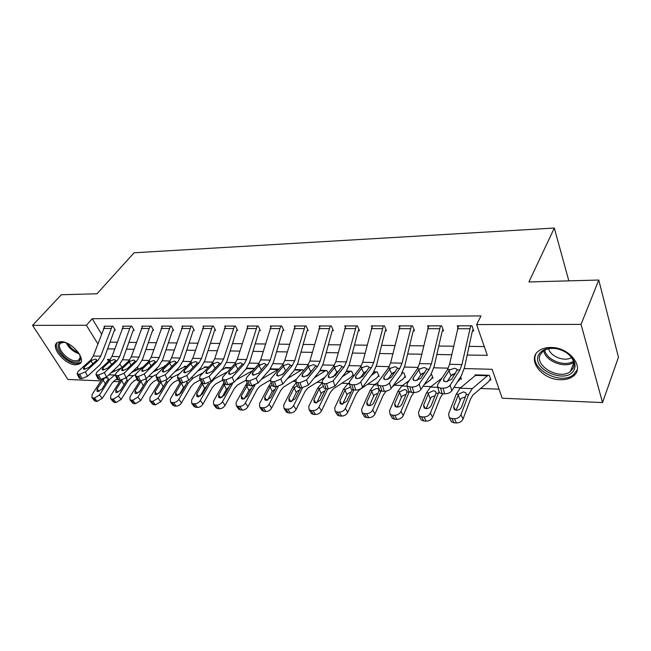<?xml version="1.0" encoding="UTF-8"?>
<svg xmlns="http://www.w3.org/2000/svg" width="651" height="651" viewBox="0 0 651 651"><rect width="100%" height="100%" fill="white"/><g stroke="black" fill="none" stroke-linecap="round" stroke-linejoin="round"><path stroke-width="0.98" d="M60.885 341.653C71.748 341.205 87.267 360.182 79.349 363.99L75.744 364.788C64.97 365.04 49.598 346.405 57.5 342.434L60.885 341.653M550.77 347.463C569.674 346.975 585.623 368.14 572.929 376.376C569.674 378.727 565.524 379.842 560.478 379.728C541.787 379.818 526.179 359.108 538.995 350.71C542.071 348.529 545.994 347.447 550.77 347.463M100.978 380.892L67.948 379.46L32.55 325.37L61.34 294.748L97.015 293.772L134.098 252.783L554.31 228.037L528.929 281.948L598.765 280.036L618.45 357.277L602.541 402.57L502.198 398.233L492.156 369.296L464.244 368.572M269.53 380.501L270.238 380.526M292.844 381.38L295.595 381.486M316.956 382.292L321.887 382.479M341.889 383.236L348.301 383.48M367.693 384.212L374.878 384.481M394.416 385.221L402.424 385.522M423.069 386.295L430.995 386.596M453.902 387.467L460.648 387.719M480.617 388.476L499.057 389.168M119.613 381.698L113.331 381.421M119.979 364.218L121.949 367.449M490.415 378.532L489.739 379.989L490.935 380.029L489.267 375.269L474.953 374.846L475.287 375.782M454.837 374.252L452.689 374.187L454.837 374.252M460.631 376.831L461.461 379.069L460.306 379.037L457.197 382.251M424.216 373.349L422.523 373.3L424.216 373.349M431.369 373.886L433.037 378.158L431.922 378.117L430.539 379.891L424.11 384.749M405.142 376.123L404.531 377.23L405.614 377.271L403.758 372.746L402.172 372.706L402.676 372.722L391.153 388.378C389.542 390.242 387.255 391.21 384.302 391.284L382.528 385.864C385.49 385.783 387.784 384.814 389.404 382.959L391.153 388.378M394.75 372.486L393.481 372.445L394.75 372.486M378.67 375.35L378.085 376.376L379.126 376.408L377.214 371.965L373.877 371.867L376.172 371.941L371.298 375.44M366.008 372.136L365.406 372.112L366.375 371.648L365.504 371.623M353.094 374.602L352.533 375.554L353.542 375.586L351.581 371.216L346.609 371.07L350.572 371.184L342.247 376.774M328.112 373.308L326.802 370.484L320.3 370.297L325.825 370.46L314.27 377.832M303.358 370.875L302.829 369.776L294.919 369.548L301.885 369.752L287.319 378.67M279.084 369.084L270.401 368.824L278.718 369.068L261.344 379.313M254.411 368.816L247.046 368.596L247.518 368.149L254.81 368.368L246.721 368.132M246.672 368.181L246.924 368.661M230.942 368.116L225.588 367.953L226.06 367.522L231.349 367.677L225.213 367.498L225.49 368.01M208.263 367.441L204.78 367.335L208.67 367.009L204.438 366.887L204.707 367.376M186.316 366.79L184.599 366.733L186.731 366.367L184.29 366.293L184.55 366.757M165.492 365.74L164.736 365.716L164.996 366.163M156.582 368.474L157.029 369.231L154.214 370.818M137.345 366.952L138.346 368.629L132.454 371.68M467.182 355.015L487.322 355.365L476.63 324.572L480.975 315.93L92.206 318.713L101.475 333.906M110.035 342.157L117.131 342.239M128.89 342.377L136.36 342.467M148.33 342.605L156.191 342.703M168.373 342.841L176.657 342.939M189.059 343.085L197.774 343.191M210.403 343.337L219.59 343.451M232.456 343.598L242.131 343.712M255.233 343.866L265.429 343.988M278.791 344.143L289.532 344.273M303.163 344.436L314.482 344.566M328.381 344.729L340.318 344.867M354.502 345.038L367.091 345.185M381.576 345.355L394.856 345.51M409.658 345.689L423.671 345.852M438.79 346.031L453.592 346.21M469.045 346.389L484.271 346.568M437.7 387.117L440.532 388.102L442.192 393.717L439.36 392.724L437.7 387.117L437.618 384.708L447.489 369.638L449.572 364.283L458.475 325.825L470.697 325.817L461.925 364.568L459.875 369.963L450.158 385.172L451.794 390.803L461.445 375.546L464.505 367.449L472.203 331.75L472.488 330.911L473.716 330.92L471.926 325.817L457.262 325.834L457.832 327.396M407.135 386.002L409.78 386.914L411.505 392.423L408.861 391.503L407.135 386.002L407.135 383.602L417.356 368.832L419.513 363.584L428.732 325.858L440.499 325.85L431.401 363.86L429.269 369.15L419.187 384.041L420.88 389.567L430.905 374.626L434.071 366.692L442.07 331.668L442.363 330.854L443.543 330.854L441.687 325.85L427.569 325.858L428.114 327.282M401.504 373.739L404.784 365.96L413.043 331.587L413.344 330.789L414.484 330.789L412.563 325.874L398.957 325.891L399.478 327.176M349.432 383.887L351.735 384.684L353.566 389.99L351.263 389.192L349.432 383.887L349.571 381.51L360.394 367.319L362.688 362.257L372.462 325.915L383.39 325.907L373.715 362.517L371.452 367.612L360.735 381.917L362.542 387.239L373.194 372.885L376.563 365.252L385.066 331.514L385.376 330.732L386.474 330.732L384.497 325.907L371.379 325.923L371.876 327.095M322.164 382.886L324.32 383.626L326.192 388.842L324.035 388.094L322.164 382.886L322.375 380.518L333.458 366.594L335.802 361.639L345.819 325.948L356.366 325.939L346.438 361.883L344.119 366.879L333.133 380.908L334.98 386.141L345.901 372.063L349.359 364.568L358.083 331.44L358.4 330.667L359.466 330.675L357.423 325.931L344.778 325.948L345.25 327.03M295.88 381.917L297.898 382.609L299.81 387.736L297.792 387.036L295.88 381.917L296.156 379.566L307.475 365.903L309.868 361.036L320.105 325.972L330.285 325.964L320.129 361.272L317.753 366.179L306.531 379.94L308.419 385.075L319.584 371.273L323.116 363.917L332.043 331.375L332.368 330.618L333.393 330.618L331.31 325.964L319.096 325.972L319.551 326.973M270.523 380.981L272.419 381.632L274.364 386.67L272.468 386.01L270.523 380.981L270.865 378.646L282.396 365.235L284.829 360.451L295.261 325.996L305.099 325.988L294.74 360.687L292.315 365.504L280.874 379.004L282.794 384.057L294.187 370.509L297.792 363.282L306.898 331.31L307.231 330.562L308.216 330.562L306.084 325.988L294.285 325.996L294.724 326.924M246.045 380.078L247.828 380.68L249.805 385.636L248.031 385.018L246.045 380.078L246.452 377.751L258.17 364.593L260.652 359.889L271.255 326.021L280.76 326.013L270.222 360.117L267.756 364.845L256.112 378.109L258.073 383.065L269.652 369.768L273.33 362.672L282.599 331.245L282.933 330.513L283.893 330.513L281.72 326.013L270.311 326.021L270.735 326.883M222.406 379.199L224.082 379.769L226.092 384.635L224.416 384.057L222.406 379.199L222.87 376.896L234.759 363.966L237.273 359.352L248.047 326.045L257.235 326.037L246.534 359.564L244.027 364.218L232.204 377.238L234.197 382.113L245.956 369.052L249.683 362.078L259.106 331.18L259.448 330.464L260.367 330.464L258.162 326.037L247.136 326.045L247.543 326.851M199.564 378.353L201.135 378.882L203.177 383.675L201.598 383.13L199.564 378.353L200.077 376.066L212.12 363.364L214.675 358.823L225.588 326.07L234.482 326.061L223.627 359.035L221.088 363.608L209.101 376.392L211.119 381.193L223.041 368.36L226.825 361.508L236.37 331.123L236.72 330.415L237.615 330.415L235.377 326.061L224.701 326.07L225.091 326.826M177.471 377.531L178.952 378.036L181.011 382.747L179.53 382.235L177.471 377.531L178.04 375.261L190.222 362.778L192.802 358.319L203.844 326.094L212.454 326.086L201.468 358.514L198.897 363.014L186.772 375.578L188.814 380.306L200.882 367.693L204.707 360.955L214.374 331.066L214.724 330.366L215.595 330.366L213.325 326.086L202.99 326.094L203.372 326.802M156.094 376.734L157.493 377.206L159.576 381.844L158.177 381.364L156.094 376.734L156.72 374.488L169.024 362.216L171.636 357.822L182.793 326.118L191.134 326.11L180.018 358.017L177.422 362.444L165.167 374.797L167.234 379.443L179.424 367.05L183.297 360.418L193.07 331.009L193.428 330.317L194.267 330.317L191.972 326.102L181.963 326.118L182.329 326.778M135.408 375.961L136.726 376.408L138.826 380.973L137.507 380.518L135.408 375.961L136.083 373.739L148.493 361.671L151.13 357.35L162.384 326.135L170.472 326.127L159.251 357.537L156.631 361.883L144.262 374.032L146.345 378.605L158.649 366.423L162.555 359.905L172.425 330.952L173.605 330.277L171.286 326.127L161.578 326.135L161.936 326.761M115.365 375.212L116.619 375.635L118.734 380.127L117.481 379.704L115.365 375.212L116.098 373.007L128.605 361.142L131.25 356.886L142.602 326.159L150.446 326.151L149.16 328.478L139.127 357.065L136.482 361.354L124.016 373.3L126.115 377.8L138.525 365.821L142.463 359.401L152.424 330.895L153.571 330.236L151.235 326.151L141.82 326.159L142.162 326.745M95.949 374.488L97.137 374.886L99.261 379.313L98.081 378.906L95.949 374.488L96.722 372.307L109.319 360.63L111.988 356.439L123.413 326.175L131.022 326.167L129.728 328.462L119.621 356.618L116.96 360.833L104.404 372.584L106.512 377.019L119.011 365.227L122.982 358.913L133.016 330.846L134.147 330.195L131.787 326.167L122.657 326.175L122.99 326.737M77.127 373.78L78.25 374.154L80.39 378.516L79.267 378.141L77.127 373.78L77.949 371.623L90.611 360.125L93.296 356.007L104.795 326.2L112.175 326.192L100.702 356.178L98.024 360.329L85.387 371.892L87.519 376.262L100.091 364.658L104.087 358.441L114.185 330.798L115.292 330.155L112.916 326.192L104.062 326.2L104.38 326.729M568.836 280.858L554.31 228.037M598.765 280.036L581.05 324.377L602.541 402.57M32.55 325.37L86.38 325.272L97.813 343.801M92.206 318.713L86.38 325.272M476.63 324.572L581.05 324.377M107.594 348.838L114.698 348.96M126.465 349.164L133.943 349.294M145.922 349.497L153.799 349.628M165.989 349.839L174.281 349.986M186.691 350.197L195.422 350.344M208.068 350.563L217.263 350.726M230.145 350.946L239.837 351.109M252.962 351.337L263.167 351.516M276.553 351.743L287.311 351.931M300.957 352.158L312.301 352.354M326.224 352.598L338.178 352.801M352.394 353.045L365.008 353.265M379.525 353.509L392.83 353.737M407.656 353.998L421.702 354.234M436.854 354.494L451.688 354.754M110.353 359.482L107.439 359.401L108.603 361.289M113.974 369.988L114.666 371.111M448.295 368.165L433.802 367.791M418.194 367.392L404.499 367.042M389.208 366.643L376.27 366.318M361.289 365.927L349.066 365.618M334.37 365.235L322.815 364.942M308.403 364.568L297.483 364.291M283.34 363.925L273.013 363.657M259.131 363.307L249.366 363.055M235.735 362.705L226.499 362.461M213.113 362.119L204.381 361.899M191.231 361.557L182.964 361.346M170.041 361.012L162.221 360.809M149.518 360.483L142.13 360.296M129.63 359.979L122.64 359.791M472.488 330.911L473.212 329.479M455.554 373.145L450.997 375.7L448.962 370.842L443.575 379.102L444.251 381.405M442.192 393.717L444.706 393.822L443.046 388.191C446.236 388.118 448.604 387.109 450.158 385.172M439.36 392.724L438.904 391.186M447.131 381.689L450.997 375.7M451.794 390.803C450.248 392.74 447.88 393.749 444.706 393.822M440.532 388.102L443.046 388.191M448.962 370.842L450.142 369.711L454.471 368.295L456.701 369.06L457.189 369.898L451.566 379.362L445.927 381.755L443.64 380.981L443.575 379.102M489.739 379.989L488.445 381.828L473.065 394.888L470.583 398.884L463.064 419.008C461.803 421.563 459.614 422.873 456.514 422.955L454.357 418.723C457.474 418.642 459.663 417.324 460.941 414.768L468.517 394.62L472.268 388.639L488.063 375.228L476.133 374.878L460.078 388.175L456.27 394.107L448.572 414.085L449.263 417.584L451.884 418.585L454.04 422.808L451.428 421.799L450.5 419.993M458.532 394.205L463.479 391.894L465.766 392.756L466.23 394.53L461.559 407.07C460.55 409.088 458.809 410.138 456.335 410.22L454.211 409.422L453.674 406.68L458.532 394.205L456.27 394.107M454.357 418.723L451.884 418.585M456.514 422.955L454.04 422.808M465.188 396.964L460.989 398.461L456.074 410.203M442.363 330.854L443.054 329.544M424.9 372.348L420.823 374.789L418.715 370.012L413.133 378.101L413.857 380.436M411.505 392.423L413.914 392.529L412.197 387.011C415.265 386.93 417.6 385.937 419.187 384.041M408.861 391.503L408.421 390.095M416.876 380.566L420.823 374.789M420.88 389.567C419.301 391.471 416.982 392.455 413.914 392.529M409.78 386.914L412.197 387.011M418.715 370.012L419.903 368.905L424.135 367.514L426.21 368.23L426.69 369.084L420.815 378.353L415.273 380.705L413.141 379.981L413.133 378.101M377.735 384.928L380.2 385.774L381.982 391.186L379.517 390.323L377.735 384.928L377.808 382.536L388.346 368.059L390.567 362.908L400.088 325.891L411.416 325.874L402.017 363.177L399.812 368.368L389.404 382.959M413.344 330.789L414.02 329.593M395.369 371.623L391.78 373.902L389.599 369.215L383.846 377.141L384.611 379.5M381.982 391.186L384.302 391.284M379.517 390.323L379.085 389.038M387.793 379.452L391.78 373.902M380.2 385.774L382.528 385.864M389.599 369.215L390.795 368.124L394.929 366.765L396.874 367.433L397.33 368.303L391.235 377.385L385.783 379.696L383.797 379.02L383.846 377.141M385.376 330.732L386.027 329.634M366.887 370.964L363.795 373.047L361.557 368.442L355.641 376.221L356.447 378.581M353.566 389.99L355.796 390.087L353.973 384.765C356.838 384.684 359.092 383.732 360.735 381.917M351.263 389.192L350.856 388.012M359.816 378.345L363.795 373.047M362.542 387.239C360.898 389.062 358.652 390.014 355.796 390.087M351.735 384.684L353.973 384.765M361.557 368.442L362.762 367.376L366.798 366.041L368.621 366.659L369.052 367.546L362.762 376.457L357.399 378.719L355.536 378.085L355.641 376.221M441.858 378.239L430.409 387.052L426.462 392.862L418.479 412.441L419.106 415.916L421.547 416.843L423.785 420.994L421.343 420.058L420.473 418.447M439.034 391.609L430.384 413.092L432.589 417.267C431.296 419.765 429.155 421.051 426.161 421.132L423.785 420.994M442.835 393.741L440.393 397.541L432.589 417.267M460.957 377.71L460.306 379.037M428.635 392.952L433.485 390.69L435.617 391.487L436.048 393.261L431.198 405.557C430.165 407.534 428.456 408.568 426.071 408.649L424.094 407.908L423.606 405.182L428.635 392.952L426.462 392.862M426.161 421.132L423.931 416.982L421.547 416.843M423.931 416.982C426.934 416.892 429.082 415.598 430.384 413.092M435.153 395.662L431.157 397.134L426.088 408.649M409.259 380.534L401.822 385.962L397.745 391.658L389.518 410.854L390.071 414.305L392.35 415.167L394.661 419.244L392.382 418.381L391.56 416.941M409.243 391.812L400.967 411.481L403.254 415.582C401.944 418.032 399.844 419.301 396.955 419.382L394.661 419.244M413.841 392.52L411.326 396.247L403.254 415.582M432.549 376.913L431.922 378.117M399.844 391.747L404.588 389.526L406.582 390.266L406.981 392.048L401.96 404.1C400.918 406.037 399.242 407.054 396.939 407.135L395.092 406.444L394.652 403.734L399.844 391.747L397.745 391.658M396.955 419.382L394.644 415.297L392.35 415.167M394.644 415.297C397.541 415.208 399.649 413.938 400.967 411.481M406.053 394.408L402.416 395.857L401.398 397.297L397.224 407.135M377.938 382.349L374.252 384.912L370.069 390.502L361.606 409.333L362.094 412.75L364.226 413.548L366.603 417.56L364.479 416.754L363.714 415.468M380.973 391.056L372.649 409.935L374.992 413.963C373.666 416.363 371.607 417.608 368.816 417.69L366.603 417.56M386.198 391.129L383.301 395.002L374.992 413.963M404.531 377.23L403.107 378.972L392.325 386.727M372.087 390.584L376.742 388.403L378.613 389.095L378.972 390.869L373.804 402.7C372.738 404.596 371.094 405.589 368.873 405.671L367.14 405.036L366.757 402.342L372.087 390.584L370.069 390.502M368.816 417.69L366.44 413.678L364.226 413.548M366.44 413.678C369.239 413.588 371.306 412.343 372.649 409.935M377.995 393.22L374.716 394.62L373.698 396.036L369.41 405.663M358.4 330.667L359.026 329.658M339.399 370.378L336.827 372.234L334.524 367.709L328.47 375.334L329.308 377.686M326.192 388.842L328.348 388.932L326.476 383.708L333.133 380.908M324.035 388.094L323.653 387.019M332.889 377.23L336.827 372.234M334.98 386.141L328.348 388.932M324.32 383.626L326.476 383.708M334.524 367.709L335.745 366.659L339.684 365.349L341.393 365.927L341.808 366.822L335.33 375.554L330.049 377.775L328.307 377.189L328.47 375.334M349.026 383L347.667 383.903L343.37 389.379L334.704 407.86L335.127 411.253L337.12 411.993L339.562 415.94L337.568 415.192L336.852 414.044M365.406 372.112L363.6 373.308M353.851 390.006L345.347 408.446L347.756 412.4C346.413 414.76 344.387 415.981 341.685 416.062L339.562 415.94M378.085 376.376L376.62 378.085L359.1 390.104L356.284 393.798L347.756 412.4M352.191 389.754L346.657 401.341L341.816 404.263L340.196 403.669L339.863 401.008L345.323 389.461L349.888 387.321M341.685 416.062L339.252 412.116L337.12 411.993M339.252 412.116C341.962 412.026 343.988 410.805 345.347 408.446M350.938 392.089L348 393.432L346.975 394.823L342.605 404.23M538.556 355.047C541.762 349.205 548.15 347.17 557.704 348.936C565.825 351.158 571.318 355.316 574.174 361.411C575.346 364.389 575.338 367.131 574.158 369.646C567.574 384.985 531.143 369.849 538.556 355.047M573.189 368.181C574.28 365.846 574.28 363.307 573.197 360.556C570.553 354.925 565.475 351.076 557.972 349.026C551.983 347.732 547.084 348.391 543.276 350.987L540.249 354.673C534.325 366.155 559.746 380.412 570.398 371.509L573.189 368.181M535.936 353.973C528.685 368.222 560.177 385.84 573.385 374.813L577.217 369.825M571.505 357.537C564.604 362.046 550.404 356.528 548.63 348.733M79.568 354.315L80.504 358.481C80.228 360.988 78.608 362.233 75.654 362.216C64.303 362.412 50.802 341.677 62.822 342.206L65.67 342.646M64.197 342.32L61.145 342.947C54.814 346.12 67.11 361.069 75.744 360.841L78.625 360.198L80.236 357.375L80.106 355.682M57.288 342.572C52.454 348.155 66.963 363.901 76.59 363.681L80.87 362.355M332.368 330.618L332.97 329.675M312.814 369.89L310.804 371.436L308.46 366.993L302.267 374.48L303.13 376.815M299.81 387.736L301.885 387.825L299.981 382.69L306.531 379.94M297.792 387.036L297.426 386.051M306.987 376.099L310.804 371.436M308.419 385.075L301.885 387.825M297.898 382.609L299.981 382.69M308.46 366.993L309.673 365.968L313.538 364.674L315.133 365.219L315.532 366.122L308.891 374.691L303.691 376.872L302.056 376.327L302.267 374.48M307.231 330.562L307.809 329.691M287.05 369.54L285.691 370.679L283.299 366.301L276.992 373.65L277.879 375.969M274.364 386.67L276.366 386.751L270.775 397.558L266.186 400.332L264.851 399.852L264.664 397.256L270.1 386.865L272.061 384.953M272.468 386.01L272.126 385.115M282.086 374.911L285.691 370.679M282.794 384.057L276.366 386.751L274.421 381.706L280.874 379.004M272.419 381.632L274.421 381.706M283.299 366.301L284.52 365.292L288.295 364.031L289.793 364.536L290.167 365.447L283.38 373.861L278.262 376.001L276.732 375.489L276.992 373.65M282.933 330.513L283.494 329.699M249.805 385.636L251.742 385.717L249.764 380.754L256.112 378.109M248.031 385.018L247.697 384.204M261.848 369.532L261.433 369.939L259 365.634L252.588 372.852L253.491 375.147M258.301 373.495L261.433 369.939M258.073 383.065L251.742 385.717M247.828 380.68L249.764 380.754M259 365.634L263.924 363.404L265.331 363.876L265.681 364.796L258.756 373.056L253.719 375.155L252.279 374.675L252.588 372.852M259.448 330.464L259.985 329.699M226.092 384.635L227.956 384.717L225.954 379.842L232.204 377.238M224.416 384.057L224.107 383.317M234.197 382.113L227.956 384.717M224.082 379.769L225.954 379.842M237.9 369.06L235.516 364.991L236.744 364.023L240.365 362.794L241.692 363.242L242.017 364.161L241.456 365.154L234.97 372.274L230.006 374.341L228.656 373.894L229.014 372.079L229.933 374.341M235.516 364.991L229.014 372.079M236.72 330.415L237.249 329.699M203.177 383.675L204.975 383.748L202.941 378.955L209.101 376.392M201.598 383.13L201.305 382.454M211.119 381.193L204.975 383.748M201.135 378.882L202.941 378.955M215.115 368.189L212.812 364.373L214.049 363.413L217.597 362.216L218.842 362.631L219.143 363.551L218.557 364.527L211.99 371.526L207.099 373.552L205.822 373.129L206.229 371.339L207.164 373.56M212.812 364.373L206.229 371.339M322.123 382.845L317.607 388.305L308.753 406.444L309.111 409.805L310.983 410.496L313.473 414.37L311.601 413.678L310.942 412.653M337.112 373.292L334.866 374.724M327.722 388.907L319.023 407.005L321.488 410.895C320.121 413.214 318.136 414.41 315.523 414.492L313.473 414.37M352.533 375.554L351.027 377.23L333.092 389.013L330.203 392.643L321.488 410.895M325.85 388.818L320.471 400.04L315.711 402.904L314.197 402.351L313.912 399.714L319.161 388.94L323.165 386.312M315.523 414.492L313.041 410.61L310.983 410.496M313.041 410.61C315.654 410.521 317.647 409.316 319.023 407.005M324.825 391.007L322.204 392.284L321.179 393.652L316.744 402.823M296.172 382.715L292.722 387.264L283.698 405.068L283.999 408.405L285.748 409.048L288.295 412.864L286.538 412.213L285.927 411.294M308.639 374.968L307.182 375.855M302.503 387.817L293.609 405.614L296.132 409.446C294.748 411.717 292.804 412.897 290.273 412.978L288.295 412.864M325.012 377.206L307.972 387.963L305.026 391.52L296.132 409.446M300.681 387.768L295.188 398.778L290.517 401.594L289.101 401.081L288.865 398.461L294.211 387.882L297.222 385.506M290.273 412.978L287.742 409.162L285.748 409.048M287.742 409.162C290.273 409.064 292.226 407.884 293.609 405.614M299.598 389.982L297.304 391.178L296.27 392.52L291.786 401.447M271.19 382.698L268.676 386.255L259.497 403.742L259.741 407.046L261.385 407.648L263.972 411.399L261.759 409.975M278.246 386.564L269.075 404.271L271.638 408.039C270.255 410.268 268.334 411.432 265.893 411.513L263.972 411.399M296.474 379.175L283.698 386.946L280.695 390.437L271.638 408.039M265.893 411.513L263.305 407.754L261.385 407.648M263.305 407.754C265.754 407.664 267.683 406.501 269.075 404.271M275.218 388.997L272.199 391.422L267.683 400.105M247.12 382.747L236.11 402.464L236.297 405.736L237.843 406.297L240.471 409.992L238.396 408.69M254.948 385.107L245.37 402.969L247.974 406.688C246.574 408.877 244.695 410.016 242.327 410.106L240.471 409.992M270.181 380.119L260.221 385.962L257.178 389.396L247.974 406.688M252.897 385.652L247.185 396.386L242.668 399.112L241.415 398.656L241.269 396.085L247.86 384.595M242.327 410.106L239.698 406.403L237.843 406.297M239.698 406.403C242.074 406.305 243.962 405.166 245.37 402.969M251.644 388.069L248.926 390.364L244.402 398.786M223.903 382.812L213.495 401.228L213.626 404.458L215.082 404.987L217.743 408.625L215.798 407.436M247.046 368.596L245.696 369.345M252.93 370.476L236.272 379.81M232.7 383.317L222.455 401.716L225.091 405.378C223.684 407.526 221.836 408.649 219.533 408.738L217.743 408.625M246.078 380.151L237.517 385.01L234.425 388.378L225.091 405.378M219.533 408.738L216.881 405.093L215.082 404.987M216.881 405.093C219.184 404.995 221.039 403.872 222.455 401.716M231.846 384.708L230.185 384.643L224.367 395.247L219.932 397.924L218.752 397.501L218.646 394.962L224.587 384.407L222.943 384.334M228.826 387.19L226.41 389.339L221.893 397.484M214.724 330.366L215.237 329.691M181.011 382.747L182.76 382.821L180.701 378.101L186.772 375.578M179.53 382.235L179.261 381.616M188.814 380.306L182.76 382.821M178.952 378.036L180.701 378.101M193.078 367.367L190.857 363.771L192.086 362.835L195.56 361.647L196.74 362.037L197.017 362.965L196.407 363.925L189.758 370.793L184.941 372.795L183.745 372.396L184.192 370.614L185.136 372.795M190.857 363.771L184.192 370.614M201.493 382.894L191.622 400.031L191.687 403.229L193.07 403.726L195.764 407.306L193.933 406.216M225.588 367.953L221.275 370.264M227.638 371.713L214.521 378.833L209.793 383.789L200.288 400.503L202.957 404.108C201.541 406.224 199.719 407.323 197.497 407.412L195.764 407.306M222.78 380.103L215.538 384.09L212.405 387.402L202.957 404.108M197.497 407.412L194.804 403.823L193.07 403.726M194.804 403.823C197.033 403.726 198.864 402.627 200.288 400.503M209.793 383.789L208.19 383.716L202.298 394.148L197.937 396.784L196.814 396.386L196.757 393.871L202.664 383.626M206.725 386.368L204.617 388.354L200.134 396.199M193.428 330.317L193.917 329.683M178.472 379.81L173.622 382.332L170.424 385.53L160.781 401.691L155.491 404.889L152.741 401.407L149.893 400.878L149.925 397.753L159.568 381.844L161.269 381.917L159.186 377.271L165.167 374.797M158.177 381.364L157.924 380.794M167.234 379.443L161.269 381.917M157.493 377.206L159.186 377.271M171.75 366.578L169.594 363.193L170.831 362.265L174.24 361.102L175.355 361.468L175.607 362.395L174.973 363.339L168.259 370.094L163.507 372.063L162.376 371.68L162.864 369.914L163.816 372.055M169.594 363.193L162.864 369.914M180.075 382.576L170.44 398.876L170.456 402.033L171.758 402.497L174.476 406.029L172.767 405.028M204.78 367.335L197.684 371.037M203.234 372.746L193.217 378.019L188.44 382.894L178.83 399.332L181.531 402.879C180.107 404.963 178.317 406.045 176.152 406.134L174.476 406.029M200.256 379.989L194.25 383.195L191.085 386.45L181.531 402.879M187.065 381.616L186.634 383.341L180.929 393.082L176.633 395.678L175.583 395.303L175.567 392.813L181.515 382.764M176.152 406.134L173.435 402.595L171.758 402.497M173.435 402.595C175.599 402.505 177.398 401.415 178.83 399.332M185.307 385.595L183.509 387.394L179.09 394.921M172.792 330.277L173.264 329.675M138.826 380.973L140.461 381.038L138.362 376.473L144.262 374.032M137.507 380.518L137.263 379.997M146.345 378.605L140.461 381.038M136.726 376.408L138.362 376.473M151.097 365.829L149.014 362.623L150.243 361.72L153.587 360.573L154.637 360.914L154.873 361.842L154.222 362.77L147.443 369.41L142.756 371.347L141.69 370.989L142.219 369.239L143.171 371.339M149.014 362.623L142.219 369.239M184.599 366.733L174.891 371.664M179.66 373.601L172.58 377.238L167.763 382.023L158.055 398.192L160.781 401.691M166.444 380.721L165.997 382.462L160.227 392.048L156.012 394.604L155.011 394.254L155.036 391.788L161.041 381.909M152.741 401.407L158.055 398.192M155.491 404.889L152.253 403.872M164.076 385.254L158.73 393.635M152.782 330.236L153.245 329.666M118.734 380.127L120.321 380.192L118.205 375.692L124.016 373.3M117.481 379.704L117.261 379.224M126.115 377.8L120.321 380.192M116.619 375.635L118.205 375.692M131.087 365.113L129.061 362.078L130.29 361.183L133.577 360.052L134.57 360.377L134.781 361.305L134.114 362.216L127.279 368.751L122.665 370.655L121.647 370.321L122.217 368.588L123.177 370.639M129.061 362.078L122.217 368.588M139.77 381.014L130.045 396.662L129.956 399.755L131.12 400.162L133.894 403.596L132.381 402.749M165.175 366.057L152.847 372.169M156.891 374.317L152.578 376.473L147.712 381.185L137.922 397.094L140.673 400.536L135.465 403.693L133.894 403.596M157.379 379.59L153.628 381.494L150.397 384.643L140.673 400.536M145.726 379.151L146.231 379.435L146.247 381.128L140.177 391.048L136.018 393.562L135.074 393.237L135.139 390.795L141.243 381.006M135.465 403.693L132.698 400.259L131.12 400.162M132.698 400.259L137.922 397.094M144.245 384.367L139.045 392.333M133.382 330.187L133.829 329.65M99.261 379.313L100.799 379.378L98.667 374.943L104.404 372.584M98.081 378.906L97.87 378.467M106.512 377.019L100.799 379.378M97.137 374.886L98.667 374.943M111.687 364.422L109.726 361.549L110.955 360.67L114.177 359.555L115.121 359.865L115.308 360.784L114.625 361.687L107.74 368.116L103.183 369.988L102.231 369.67L102.834 367.953L103.794 369.955M109.726 361.549L102.834 367.953M120.565 380.2L110.768 395.613L110.637 398.664L111.736 399.055L114.527 402.432L113.103 401.651M142.951 367.066L131.526 372.575M135.359 374.675L133.178 375.733L128.271 380.371L118.409 396.028L121.184 399.421L116.057 402.521L114.527 402.432M136.962 379.338L134.236 380.68L130.981 383.781L121.184 399.421M156.696 368.669L156.264 369.207M125.895 378.288L126.864 378.638L126.855 380.314L120.736 390.079L116.643 392.553L115.748 392.244L115.854 389.835L122.062 380.111L121.542 380.094M116.057 402.521L113.266 399.136L111.736 399.055M113.266 399.136L118.409 396.028M124.675 383.83L120.044 390.934M114.552 330.155L114.991 329.642M80.39 378.516L81.88 378.581L79.739 374.211L85.387 371.892M79.267 378.141L79.072 377.735M87.519 376.262L81.88 378.581M78.25 374.154L79.739 374.211M92.873 363.771L90.977 361.036L92.198 360.174L95.363 359.075L96.258 359.36L96.421 360.28L95.721 361.167L88.796 367.498L84.304 369.337L83.401 369.044L84.044 367.343L84.996 369.296M90.977 361.036L84.044 367.343M102.028 379.264L92.076 394.587L91.897 397.606L92.938 397.973L95.746 401.309L94.403 400.585M121.485 367.896L110.89 372.893M115.137 374.642L109.409 379.582L99.481 394.994L102.272 398.339L97.227 401.398L95.746 401.309M117.172 379.045L115.414 379.891L112.143 382.943L102.272 398.339M138.028 368.092L137.613 368.604M105.332 377.922L108.082 377.857L108.033 379.525L101.873 389.135L97.845 391.576L96.999 391.284L97.137 388.899L104.323 378.483M97.227 401.398L94.419 398.062L92.938 397.973M94.419 398.062L99.481 394.994M457.189 369.898L459.875 369.963M447.489 369.638L450.142 369.711M449.572 364.283L461.925 364.568M457.474 328.722L469.705 328.731M460.941 414.768L463.064 419.008M468.517 394.62L466.23 394.53M472.268 388.639L460.078 388.175M487.697 375.757L475.759 375.399M453.674 406.68L455.383 410.057M459.98 399.958L458.231 394.815M426.69 369.084L429.269 369.15M417.356 368.832L419.903 368.905M419.513 363.584L431.401 363.86M427.699 328.698L439.474 328.706M397.33 368.303L399.812 368.368M388.346 368.059L390.795 368.124M390.567 362.908L402.017 363.177M399.014 328.674L410.358 328.682M369.052 367.546L371.452 367.612M360.394 367.319L362.762 367.376M362.688 362.257L373.715 362.517M371.363 328.657L382.3 328.665M438.253 393.359L436.048 393.261M437.757 387.329L430.409 387.052M454.512 374.764L451.973 374.691M423.606 405.182L425.404 408.559M430.14 398.599L428.325 393.554M409.105 392.138L406.981 392.048M407.184 386.165L401.822 385.962M423.874 373.853L421.807 373.796M394.652 403.734L396.524 407.087M401.398 397.297L399.527 392.341M380.542 390.942L378.972 390.869M377.775 385.042L374.252 384.912M394.392 372.982L392.773 372.933M366.757 402.342L368.694 405.663M373.698 396.036L371.762 391.161M341.808 366.822L344.119 366.879M333.458 366.594L335.745 366.659M335.802 361.639L346.438 361.883M344.688 328.633L355.243 328.641M349.457 383.968L347.667 383.903M345.323 389.461L343.37 389.379M375.749 372.421L373.56 372.356M339.863 401.008L341.848 404.271M346.975 394.823L344.997 390.03M573.743 362.265C565.027 368.946 545.237 361.207 543.723 350.677M544.7 350.1C546.417 360.084 564.978 367.335 573.433 361.191M79.276 353.835C73.4 351.914 69.047 348.252 66.207 342.849M67.68 343.5C70.243 347.667 73.815 350.669 78.405 352.516M315.532 366.122L317.753 366.179M307.475 365.903L309.673 365.968M309.868 361.036L320.129 361.272M318.949 328.617L329.137 328.625M290.167 365.447L292.315 365.504M282.396 365.235L284.52 365.292M284.829 360.451L294.74 360.687M294.089 328.592L303.927 328.6M265.681 364.796L267.756 364.845M258.17 364.593L260.221 364.65M260.652 359.889L270.222 360.117M270.059 328.576L279.572 328.584M242.017 364.161L244.027 364.218M234.759 363.966L236.744 364.023M237.273 359.352L246.534 359.564M246.827 328.56L256.03 328.568M219.143 363.551L221.088 363.608M212.12 363.364L214.049 363.413M214.675 358.823L223.627 359.035M224.351 328.543L233.253 328.543M319.486 388.378L317.607 388.305M350.14 371.664L346.283 371.55M313.912 399.714L315.938 402.912M321.179 393.652L319.161 388.94M294.537 387.337L292.722 387.264M325.386 370.924L319.975 370.761M288.865 398.461L290.916 401.594M296.27 392.52L294.211 387.882M270.434 386.328L268.676 386.255M301.437 370.216L294.577 370.012M264.664 397.256L266.739 400.316M272.199 391.422L270.1 386.865M254.639 385.669L253.198 385.604M247.128 385.351L245.435 385.278M278.262 369.524L270.059 369.28M241.269 396.085L243.36 399.071M248.926 390.364L246.794 385.88M218.646 394.962L220.746 397.867M226.41 389.339L224.245 384.928M197.017 362.965L198.897 363.014M190.222 362.778L192.086 362.835M192.802 358.319L201.468 358.514M202.599 328.519L211.217 328.527M214.521 378.833L213.357 378.784M202.103 383.463L201.175 383.423M196.757 393.871L198.848 396.695M204.617 388.354L202.42 384.009M175.607 362.395L177.422 362.444M169.024 362.216L170.831 362.265M171.636 357.822L180.018 358.017M181.531 328.503L189.872 328.511M188.44 382.894L186.886 382.829M193.217 378.019L191.077 377.938M175.567 392.813L177.65 395.556M183.509 387.394L181.287 383.113M154.873 361.842L156.631 361.883M148.493 361.671L150.243 361.72M151.13 357.35L159.251 357.537M161.114 328.486L169.203 328.495M167.763 382.023L166.249 381.966M172.58 377.238L169.52 377.116M151.113 401.317L153.864 404.792M155.036 391.788L157.111 394.457M163.051 386.466L160.813 382.243M134.781 361.305L136.482 361.354M128.605 361.142L130.29 361.183M131.25 356.886L139.127 357.065M141.316 328.478L149.16 328.478M147.712 381.185L146.247 381.128M152.578 376.473L148.648 376.327M135.139 390.795L137.198 393.383M143.22 385.563L140.966 381.405M115.308 360.784L116.96 360.833M109.319 360.63L110.955 360.67M111.988 356.439L119.621 356.618M122.119 328.462L129.728 328.462M128.271 380.371L126.855 380.314M133.178 375.733L128.442 375.554M115.854 389.835L117.896 392.341M123.991 384.684L121.721 380.591M96.421 360.28L98.024 360.329M90.611 360.125L92.198 360.174M93.296 356.007L100.702 356.178M103.493 328.446L110.882 328.454M109.409 379.582L108.033 379.525M114.348 375.017L108.855 374.813M103.387 379.33L102.028 379.273M97.137 388.899L99.155 391.332M105.316 383.805L103.037 379.802M572.929 376.376L573.588 374.659M456.701 369.06L457.197 370.264M465.766 392.756L466.262 394.246M449.263 417.584L451.428 421.799M426.21 368.23L426.69 369.32M396.874 367.433L397.33 368.425M368.621 366.659L369.052 367.571M435.617 391.487L436.097 392.838M419.106 415.916L421.343 420.058M406.582 390.266L407.038 391.487M390.071 414.305L392.382 418.381M378.613 389.095L379.045 390.201M362.094 412.75L364.479 416.754M341.393 365.927L341.808 366.749M335.127 411.253L337.568 415.192M573.197 360.556L574.174 361.411M573.84 362.713L570.398 371.509M79.943 358.677L78.625 360.198M80.236 357.375L80.504 358.481M315.133 365.219L315.523 365.968M289.793 364.536L290.167 365.219M265.331 363.876L265.681 364.495M241.692 363.242L242.026 363.811M218.842 362.631L219.151 363.144M309.111 409.805L311.601 413.678M283.999 408.405L286.538 412.213M259.741 407.046L262.329 410.797M236.297 405.736L238.925 409.422M213.626 404.458L216.287 408.096M196.74 362.037L197.033 362.509M191.687 403.229L194.38 406.81M175.355 361.468L175.624 361.891M170.456 402.033L173.174 405.565M149.893 400.878L152.635 404.352M146.231 379.435L146.459 379.858M129.956 399.755L132.731 403.181M110.637 398.664L113.429 402.049M91.897 397.606L94.704 400.943"/></g></svg>
